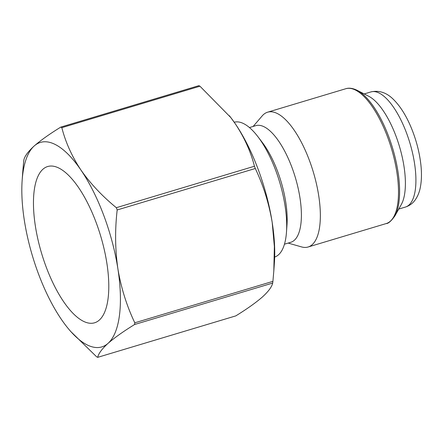 <?xml version="1.0" encoding="UTF-8"?>
<svg xmlns="http://www.w3.org/2000/svg" width="443" height="443" viewBox="0 0 443 443"><rect width="100%" height="100%" fill="white"/><g stroke="black" fill="none" stroke-linecap="round" stroke-linejoin="round"><path stroke-width="0.66" d="M42.927 169.237A81.573 30.783 73.3 0 1 61.721 169.702A81.573 30.783 73.3 0 1 100.605 235.809A81.573 30.783 73.3 0 1 104.554 312.404A81.573 30.783 73.3 0 1 49.788 275.972A81.573 30.783 73.3 0 1 42.927 169.237M22.748 172L23.651 161.645A122.573 46.249 73.3 0 1 23.878 159.934C24.703 156.152 28.153 151.489 34.222 145.957C40.756 140.281 49.599 133.996 60.763 127.113A122.573 46.249 73.3 0 1 61.832 127.667C65.564 142.303 71.943 156.451 80.986 170.112C90.461 183.629 102.244 196.16 116.337 207.701A122.573 46.249 73.3 0 1 117.179 209.96C114.881 229.961 115.114 249.581 117.888 268.818C121.105 287.906 126.742 305.908 134.799 322.814A122.573 46.249 73.3 0 1 134.572 324.525C123.403 331.414 114.56 337.693 108.031 343.364C101.962 348.901 98.512 353.564 97.687 357.346A122.573 46.249 73.3 0 1 96.613 356.792L70.26 331.015M24.359 220.503A106.757 40.285 73.3 0 1 22.15 180.395A106.757 40.285 73.3 0 1 34.222 145.957A106.757 40.285 73.3 0 1 80.986 170.112A106.757 40.285 73.3 0 1 117.888 268.818A106.757 40.285 73.3 0 1 108.031 343.364A106.757 40.285 73.3 0 1 65.642 325.278A106.757 40.285 73.3 0 1 61.267 319.209A106.757 40.285 73.3 0 1 24.359 220.503M60.763 127.113L198.874 85.654A122.573 46.249 73.3 0 1 199.948 86.208L61.832 127.667M116.337 207.701L254.448 166.241A122.573 46.249 73.3 0 1 255.295 168.501L117.179 209.96M134.799 322.814L272.91 281.355A122.573 46.249 73.3 0 1 272.683 283.066L134.572 324.525M97.687 357.346L235.798 315.887C246.961 308.998 255.81 302.719 262.339 297.043C268.408 291.511 271.852 286.848 272.683 283.066M229.324 115.689A106.757 40.285 73.3 0 1 230.919 117.722A106.757 40.285 73.3 0 1 235.294 123.791L230.714 117.467L199.948 86.208M254.448 166.241C250.721 151.6 244.337 137.452 235.294 123.791A106.757 40.285 73.3 0 1 272.201 222.497C268.984 203.409 263.347 185.412 255.295 168.501M272.91 281.355L273.813 271L274.367 246.541L272.201 222.497A106.757 40.285 73.3 0 1 274.411 262.605L273.818 271M368.831 96.325A60.098 22.676 73.3 0 1 399.365 146.129A60.098 22.676 73.3 0 1 401.308 204.511L394.857 215.99A69.828 26.347 73.3 0 0 392.598 148.161A69.828 26.347 73.3 0 0 357.124 90.3L368.831 96.325M253.152 126.443L262.212 115.878A70.382 26.558 73.3 0 1 267.627 112.19A70.382 26.558 73.3 0 1 313.295 171.962A70.382 26.558 73.3 0 1 308.095 247.006A70.382 26.558 73.3 0 1 301.545 246.912L288.166 243.085M249.442 127.556L255.777 125.657A60.89 22.975 73.3 0 1 295.287 177.372A60.89 22.975 73.3 0 1 290.791 242.293L284.456 244.198M234.214 122.224A70.382 26.558 73.3 0 1 257.809 136.56L262.178 142.269A60.89 22.975 73.3 0 1 286.986 224.906L286.483 232.077A70.382 26.558 73.3 0 1 274.682 257.034M257.809 136.56A70.382 26.558 73.3 0 1 286.483 232.077M364.19 93.938L370.885 91.928A60.098 22.676 73.3 0 1 409.886 142.967A60.098 22.676 73.3 0 1 405.445 207.053L398.75 209.063M308.095 247.006L386.246 223.549A70.382 26.558 -106.7 0 0 387.564 136.959A70.382 26.558 -106.7 0 0 345.773 88.733C347.39 88.179 351.133 87.398 357.124 90.3M22.15 180.395L22.743 172M267.627 112.19L345.773 88.733M370.885 91.928C379.352 90.012 387.11 92.753 394.159 100.162C400.156 106.342 405.439 114.571 410.002 124.854C415.667 137.762 419.283 150.963 420.85 164.475C421.802 172.991 421.631 180.6 420.346 187.295C419.449 192.107 417.732 196.315 415.196 199.931C412.76 203.359 409.504 205.729 405.445 207.053M386.246 223.549C388.24 223.676 391.108 221.157 394.857 215.99"/></g></svg>
